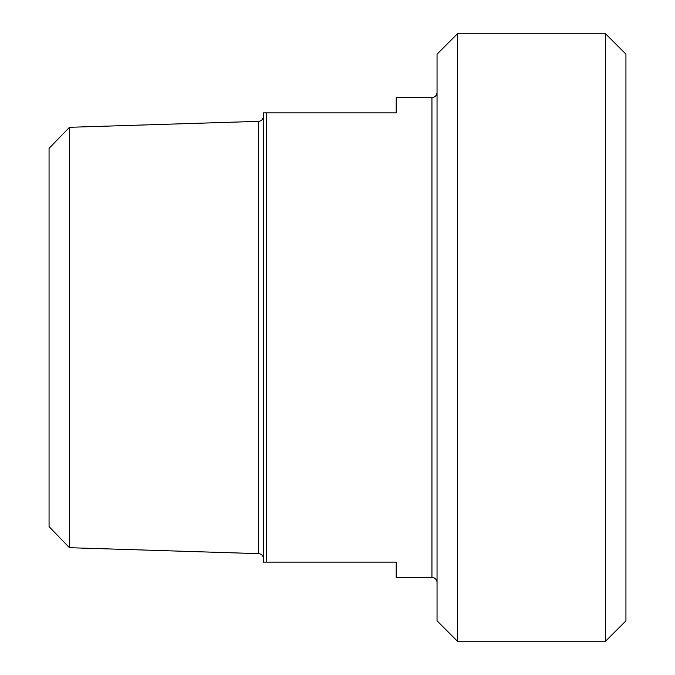 <?xml version="1.0" encoding="UTF-8"?>
<svg xmlns="http://www.w3.org/2000/svg" width="675" height="675" viewBox="0 0 675 675"><rect width="100%" height="100%" fill="white"/><g stroke="black" fill="none" stroke-linecap="round" stroke-linejoin="round"><path stroke-width="1.01" d="M431.941 577.437L431.941 97.563L396.208 97.563L396.208 112.877L263.478 112.877L263.478 562.123L396.208 562.123L396.208 577.437L431.941 577.437A5.105 5.105 0 0 1 437.046 582.542M266.541 562.123L266.541 112.877M625.936 337.5L625.936 54.169L605.517 33.75L605.517 641.25L625.936 620.831L625.936 337.5M69.474 127.297L49.064 148.357L49.064 526.643L69.474 547.703L69.474 127.297L258.533 121.357L258.533 553.643A5.105 5.105 0 0 1 263.478 558.748M457.464 33.75L437.046 54.169L437.046 620.831L457.464 641.25L457.464 33.75L605.517 33.75M258.533 121.357C261.546 120.977 263.199 119.281 263.478 116.252M69.474 547.703L258.533 553.643M431.941 97.563C435.046 97.259 436.742 95.555 437.046 92.458M457.464 641.25L605.517 641.25"/></g></svg>

